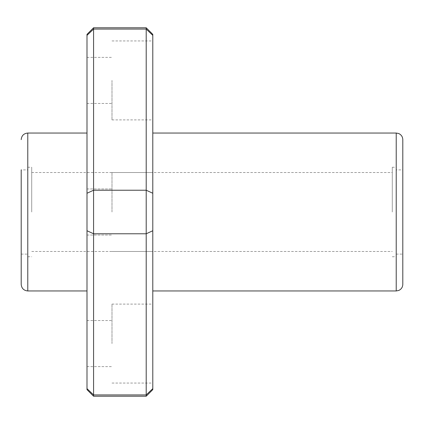 <?xml version="1.0" encoding="UTF-8"?>
<svg xmlns="http://www.w3.org/2000/svg" width="424" height="424" viewBox="0 0 424 424"><rect width="100%" height="100%" fill="white"/><g stroke="black" fill="none" stroke-linecap="round" stroke-linejoin="round"><path stroke-width="0.32" stroke-dasharray="2.12 1.59" d="M86.994 212L86.994 290.954L86.994 212M21.2 169.892L21.2 254.109L21.2 169.892L27.777 169.892L27.777 254.109L27.777 169.892M402.8 284.371L402.8 139.629M396.223 254.109L402.8 254.109L402.8 169.892L396.223 169.892L396.223 254.109L396.223 169.892M152.788 212L152.788 290.954L152.788 212M146.206 396.223L146.206 394.93L93.572 394.93L93.572 27.777M93.572 396.223L93.572 394.93L86.994 388.649L86.994 34.36M152.788 389.64L152.788 230.746L146.206 233.772L93.572 233.772L86.994 230.746M152.788 230.746L152.788 35.351L146.206 29.071L146.206 394.93L152.788 388.649M152.788 193.254L146.206 190.228L93.572 190.228L86.994 193.254M146.206 27.777L146.206 29.071L93.572 29.071L86.994 35.351M152.788 35.351L152.788 34.36M152.788 343.588L152.788 304.109L152.788 343.588M152.788 80.412L152.788 119.891L152.788 80.412M86.994 389.64L86.994 388.649M86.994 343.588L86.994 320.56L86.994 343.588M86.994 80.412L86.994 103.44L86.994 80.412M111.994 80.412L111.994 119.891L111.994 80.412M111.994 212L111.994 172.526L111.994 212M111.994 343.588L111.994 304.109L111.994 343.588M396.223 290.954L396.223 133.046M392.274 212L392.274 167.263L392.274 212M31.726 212L31.726 167.263L31.726 212M27.777 290.954L27.777 133.046M86.994 103.44L111.994 103.44M86.994 57.388L111.994 57.388M111.994 119.891L152.788 119.891M111.994 40.937L152.788 40.937M86.994 235.029L111.994 235.029L86.994 235.029M86.994 188.972L111.994 188.972L86.994 188.972M111.994 251.474L152.788 251.474L111.994 251.474M111.994 172.526L152.788 172.526L111.994 172.526M86.994 366.612L111.994 366.612M86.994 320.56L111.994 320.56M111.994 383.063L152.788 383.063M111.994 304.109L152.788 304.109M392.274 256.737L396.223 256.737M392.274 167.263L396.223 167.263M31.726 251.474L392.274 251.474M31.726 172.526L392.274 172.526M21.2 254.109L27.777 254.109M27.777 256.737L31.726 256.737M27.777 167.263L31.726 167.263"/><path stroke-width="0.64" d="M21.2 169.892L21.2 284.371L21.2 169.892M402.8 139.629L402.8 284.371C402.668 287.239 401.295 289.269 398.692 290.472L396.223 290.954L396.223 133.046L398.692 133.528C401.295 134.731 402.668 136.761 402.8 139.629M402.8 169.892L402.8 254.109M152.788 193.254L152.788 388.649L146.206 394.93L146.206 27.777L152.788 34.36L152.788 193.254L146.206 190.228L93.572 190.228L93.572 396.223L146.206 396.223L146.206 394.93L93.572 394.93L86.994 388.649L86.994 389.64L93.572 396.223M152.788 35.351L146.206 29.071L93.572 29.071L93.572 190.228L86.994 193.254L86.994 34.36L93.572 27.777L93.572 29.071L86.994 35.351M152.788 230.746L146.206 233.772L93.572 233.772L86.994 230.746L86.994 388.649M152.788 388.649L152.788 389.64L146.206 396.223M86.994 193.254L86.994 230.746M86.994 133.046L27.777 133.046L27.777 290.954L86.994 290.954M27.777 133.046C23.781 133.438 21.592 135.632 21.2 139.629M27.777 290.954C23.781 290.562 21.592 288.368 21.2 284.371M152.788 290.954L396.223 290.954M152.788 133.046L396.223 133.046M146.206 27.777L93.572 27.777"/></g></svg>
